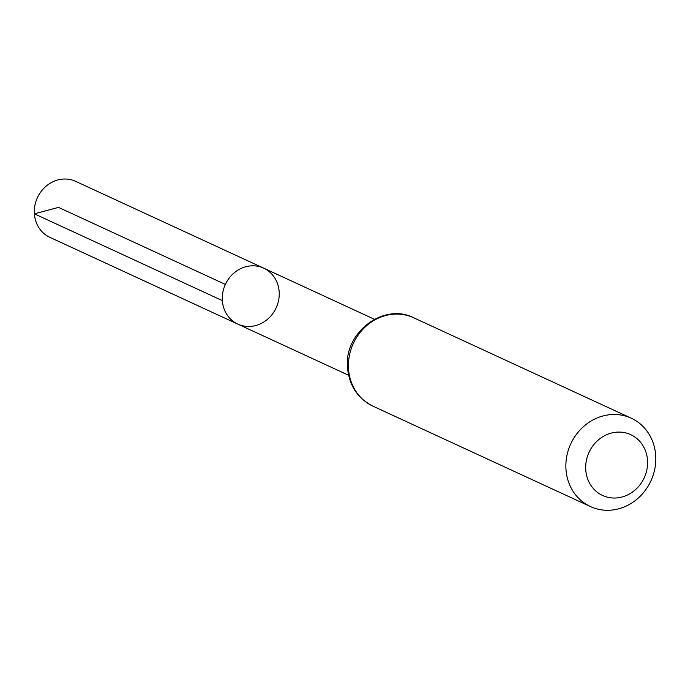<?xml version="1.0" encoding="UTF-8"?>
<svg xmlns="http://www.w3.org/2000/svg" width="688" height="688" viewBox="0 0 688 688"><rect width="100%" height="100%" fill="white"/><g stroke="black" fill="none" stroke-linecap="round" stroke-linejoin="round"><path stroke-width="1.03" d="M222.353 300.613A30.822 27.959 114.8 0 0 237.833 324.125A30.822 27.959 -65.2 0 1 225.372 284.419A30.822 27.959 -65.2 0 1 263.676 268.157A30.822 27.959 114.8 0 0 234.986 272.19A30.822 27.959 114.8 0 0 222.353 300.613L34.4 213.839L58.514 207.389L225.372 284.419M585.763 469.913A33.497 30.384 -65.2 0 1 630.096 434.377A33.497 30.384 -65.2 0 1 634.044 490.871A33.497 30.384 -65.2 0 1 585.763 469.913M565.983 469.44A48.667 44.144 -65.2 0 1 585.935 424.565A48.667 44.144 -65.2 0 1 631.231 418.192A48.667 44.144 -65.2 0 1 650.917 480.878A48.667 44.144 -65.2 0 1 590.433 506.566A48.667 44.144 -65.2 0 1 565.983 469.44M279.165 291.669A30.822 27.959 -65.2 0 1 266.531 320.092A30.822 27.959 -65.2 0 1 237.833 324.125L49.889 237.351A30.822 27.959 114.8 0 1 37.419 197.654A30.822 27.959 114.8 0 1 75.723 181.383L263.676 268.157A30.822 27.959 -65.2 0 1 279.165 291.669M348.541 369.052A48.667 44.144 -65.2 0 1 368.484 324.177A48.667 44.144 -65.2 0 1 413.789 317.804C383.422 302.127 343.518 333.052 347.552 368.071C349.298 385.753 357.777 398.455 372.991 406.178A48.667 44.144 -65.2 0 1 348.541 369.052M374.427 319.284L263.676 268.157M348.592 375.252L237.833 324.125M631.231 418.192L413.789 317.804M590.433 506.566L372.991 406.178"/></g></svg>

